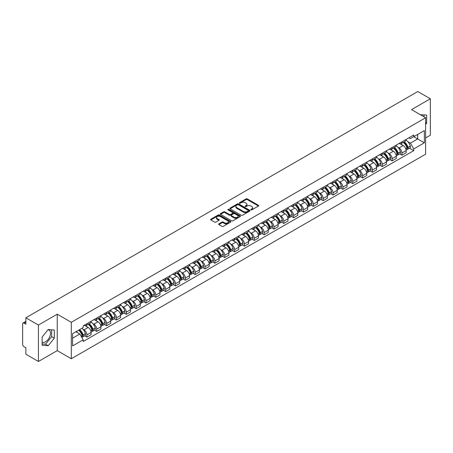 <?xml version="1.0" encoding="UTF-8"?>
<svg xmlns="http://www.w3.org/2000/svg" width="453" height="453" viewBox="0 0 453 453"><rect width="100%" height="100%" fill="white"/><g stroke="black" fill="none" stroke-linecap="round" stroke-linejoin="round"><path stroke-width="0.68" d="M251.007 209.841A0.612 0.357 0 0 0 251.874 209.841L258.453 206.041A0.878 0.504 0 0 0 258.708 205.685A0.878 0.504 0 0 0 258.453 205.322L247.304 198.89A0.878 0.504 0 0 0 246.064 198.89L239.484 202.689A0.612 0.357 0 0 0 240.35 203.187L241.2 202.695A2.803 1.619 0 0 1 245.164 202.695L246.098 203.233A2.803 1.619 0 0 1 246.919 204.377A2.803 1.619 0 0 1 246.098 205.52L245.243 206.013A0.612 0.357 0 0 0 246.109 206.511L246.964 206.024A2.803 1.619 0 0 1 250.928 206.024L251.857 206.557A2.803 1.619 0 0 1 252.678 207.706A2.803 1.619 0 0 1 251.857 208.85L251.007 209.337A0.612 0.357 0 0 0 251.007 209.841L251.007 209.337M420.446 114.768A6.959 4.02 -60 0 1 421.398 115.079A6.959 4.02 -60 0 1 422.139 115.747M48.012 329.739A6.959 4.02 -60 0 1 49.043 330.056A6.959 4.02 -60 0 1 50.107 335.633A6.959 4.02 -60 0 1 45.56 341.772A6.959 4.02 -60 0 1 42.118 342.14M218.867 223.85A0.878 0.504 0 0 0 218.612 224.207A0.878 0.504 0 0 0 218.867 224.569L221.998 226.375A0.878 0.504 0 0 0 223.238 226.375L230.549 222.151A0.878 0.504 0 0 0 230.804 221.794A0.878 0.504 0 0 0 230.549 221.438L219.394 214.999A0.878 0.504 0 0 0 218.159 214.999L210.849 219.218A0.878 0.504 0 0 0 210.588 219.575A0.878 0.504 0 0 0 210.849 219.937L214.626 222.117A0.878 0.504 0 0 0 215.866 222.117L218.992 220.311A0.878 0.504 0 0 0 219.252 219.954A0.878 0.504 0 0 0 218.992 219.597L217.117 218.516A2.344 1.353 0 0 1 216.432 217.559A2.344 1.353 0 0 1 217.882 216.308A2.344 1.353 0 0 1 220.435 216.602L227.774 220.838A2.344 1.353 0 0 1 228.459 221.794A2.344 1.353 0 0 1 227.015 223.046A2.344 1.353 0 0 1 224.462 222.751L223.238 222.044A0.878 0.504 0 0 0 221.998 222.044L218.867 223.85L218.867 224.569M71.308 322.31L57.237 314.184L38.426 325.044L25.866 317.791L417.791 91.517L430.35 98.771L411.545 109.626L425.616 117.752L71.308 322.31L71.308 358.748L425.616 154.19L425.616 117.752M241.262 215.249A0.878 0.504 0 0 0 242.502 215.249L249.813 211.03A0.878 0.504 0 0 0 250.067 210.673A0.878 0.504 0 0 0 249.813 210.317L238.663 203.878A0.878 0.504 0 0 0 237.423 203.878L230.113 208.097A0.878 0.504 0 0 0 229.858 208.454A0.878 0.504 0 0 0 230.113 208.81L241.262 215.249M228.221 209.971A0.612 0.357 0 0 1 228.844 210.062L240.169 216.596L232.87 220.809A0.878 0.504 0 0 1 231.63 220.809L220.481 214.371L220.481 213.657A0.878 0.504 0 0 0 220.226 214.014A0.878 0.504 0 0 0 220.481 214.371M220.481 213.657L223.606 211.851A0.878 0.504 0 0 1 224.847 211.851L229.371 214.462A0.878 0.504 0 0 0 230.611 214.462L232.683 213.267A0.878 0.504 0 0 0 232.938 212.91A0.878 0.504 0 0 0 232.683 212.548L227.978 209.83A0.612 0.357 0 0 1 228.844 209.331L240.181 215.877A0.878 0.504 0 0 1 240.435 216.234A0.878 0.504 0 0 1 240.181 216.591L240.181 215.877M38.426 325.044L38.426 361.483L25.866 354.229L25.866 347.779L23.913 346.653A1.784 1.031 -120 0 1 22.65 344.467L22.65 323.844A1.784 1.031 -120 0 1 23.018 323.023L25.866 321.381M425.616 137.939L430.35 135.209L430.35 98.771M38.426 361.483L57.237 350.622L71.308 358.748M25.866 317.791L25.866 324.24L23.913 323.114A1.784 1.031 -120 0 0 23.018 323.023M401.947 141.8A4.105 2.373 60 0 1 401.098 143.646L405.265 141.24A4.105 2.373 -120 0 0 406.115 139.399M397.994 147.355L399.048 147.961A4.105 2.373 60 0 1 401.953 152.989L406.115 150.583A4.105 2.373 -120 0 0 403.21 145.555L400.231 143.833M406.115 150.583L406.115 152.808L401.953 155.209L399.693 153.907M401.098 143.646A4.105 2.373 60 0 1 399.076 143.459M401.953 152.989L401.953 155.209M392.105 147.485A4.105 2.373 60 0 1 391.256 149.331L395.418 146.925A4.105 2.373 -120 0 0 396.267 145.079M389.846 159.592L392.105 160.894L396.267 158.488L396.267 156.268A4.105 2.373 -120 0 0 393.368 151.24L390.384 149.518M391.256 149.331A4.105 2.373 60 0 1 389.235 149.145M388.153 153.04L389.201 153.646A4.105 2.373 60 0 1 392.105 158.675L392.105 160.894M382.258 153.171A4.105 2.373 60 0 1 381.409 155.011L385.577 152.61A4.105 2.373 -120 0 0 386.426 150.764M379.999 165.277L382.258 166.579L386.426 164.173L386.426 161.953A4.105 2.373 -120 0 0 383.521 156.925L380.543 155.203M381.409 155.011A4.105 2.373 60 0 1 379.388 154.83M378.306 158.72L379.354 159.326A4.105 2.373 60 0 1 382.258 164.354L382.258 166.579M372.411 158.856A4.105 2.373 60 0 1 371.562 160.696L375.73 158.295A4.105 2.373 -120 0 0 376.579 156.449M370.158 170.962L372.411 172.265L376.579 169.858L376.579 167.638A4.105 2.373 -120 0 0 373.674 162.61L370.696 160.889M371.562 160.696A4.105 2.373 60 0 1 369.54 160.515M368.459 164.405L369.512 165.011A4.105 2.373 60 0 1 372.411 170.039L372.411 172.265M362.57 164.541A4.105 2.373 60 0 1 361.721 166.381L365.882 163.975A4.105 2.373 -120 0 0 366.732 162.134M360.311 176.642L362.57 177.95L366.732 175.543L366.732 173.318A4.105 2.373 -120 0 0 363.833 168.29L360.848 166.568M361.721 166.381A4.105 2.373 60 0 1 359.699 166.194M358.617 170.09L359.665 170.696A4.105 2.373 60 0 1 362.57 175.724L362.57 177.95M352.723 170.22A4.105 2.373 60 0 1 351.873 172.066L356.035 169.66A4.105 2.373 -120 0 0 356.89 167.82M350.463 182.327L352.723 183.629L356.89 181.228L356.89 179.003A4.105 2.373 -120 0 0 353.986 173.975L351.001 172.253M351.873 172.066A4.105 2.373 60 0 1 349.852 171.88M348.77 175.775L349.818 176.381A4.105 2.373 60 0 1 352.723 181.41L352.723 183.629M342.876 175.906A4.105 2.373 60 0 1 342.026 177.752L346.194 175.345A4.105 2.373 -120 0 0 347.043 173.505M340.616 188.012L342.876 189.314L347.043 186.913L347.043 184.688A4.105 2.373 -120 0 0 344.138 179.66L341.16 177.938M342.026 177.752A4.105 2.373 60 0 1 340.005 177.565M338.923 181.46L339.976 182.066A4.105 2.373 60 0 1 342.876 187.095L342.876 189.314M333.034 181.591A4.105 2.373 60 0 1 332.179 183.437L336.347 181.03A4.105 2.373 -120 0 0 337.196 179.184M330.775 193.697L333.034 195L337.196 192.593L337.196 190.373A4.105 2.373 -120 0 0 334.297 185.345L331.313 183.624M332.179 183.437A4.105 2.373 60 0 1 330.163 183.25M329.076 187.146L330.129 187.752A4.105 2.373 60 0 1 333.034 192.78L333.034 195M323.187 187.276A4.105 2.373 60 0 1 322.338 189.116L326.5 186.715A4.105 2.373 -120 0 0 327.349 184.869M320.928 199.382L323.187 200.685L327.355 198.278L327.355 196.058A4.105 2.373 -120 0 0 324.45 191.03L321.466 189.309M322.338 189.116A4.105 2.373 60 0 1 320.316 188.935M319.235 192.825L320.282 193.431A4.105 2.373 60 0 1 323.187 198.459L323.187 200.685M313.34 192.961A4.105 2.373 60 0 1 312.491 194.801L316.658 192.4A4.105 2.373 -120 0 0 317.508 190.554M311.081 205.062L313.34 206.37L317.508 203.963L317.508 201.744A4.105 2.373 -120 0 0 314.603 196.715L311.624 194.994M312.491 194.801A4.105 2.373 60 0 1 310.469 194.62M309.388 198.51L310.441 199.116A4.105 2.373 60 0 1 313.34 204.144L313.34 206.37M303.493 198.646A4.105 2.373 60 0 1 302.644 200.486L306.811 198.08A4.105 2.373 -120 0 0 307.661 196.24M301.239 210.747L303.499 212.055L307.661 209.648L307.661 207.423A4.105 2.373 -120 0 0 304.756 202.395L301.777 200.673M302.644 200.486A4.105 2.373 60 0 1 300.622 200.3M299.541 204.195L300.594 204.801A4.105 2.373 60 0 1 303.499 209.83L303.499 212.055M293.652 204.326A4.105 2.373 60 0 1 292.802 206.172L296.964 203.765A4.105 2.373 -120 0 0 297.814 201.925M291.392 216.432L293.652 217.734L297.814 215.334L297.814 213.108A4.105 2.373 -120 0 0 294.914 208.08L291.93 206.358M292.802 206.172A4.105 2.373 60 0 1 290.781 205.985M289.699 209.881L290.747 210.486A4.105 2.373 60 0 1 293.652 215.515L293.652 217.734M283.805 210.011A4.105 2.373 60 0 1 282.955 211.857L287.123 209.45A4.105 2.373 -120 0 0 287.972 207.61M281.545 222.117L283.805 223.42L287.972 221.019L287.972 218.793A4.105 2.373 -120 0 0 285.067 213.765L282.089 212.044M282.955 211.857A4.105 2.373 60 0 1 280.934 211.67M279.852 215.566L280.9 216.172A4.105 2.373 60 0 1 283.805 221.2L283.805 223.42M273.957 215.696A4.105 2.373 60 0 1 273.108 217.542L277.276 215.135A4.105 2.373 -120 0 0 278.125 213.289M271.704 227.802L273.957 229.105L278.125 226.698L278.125 224.478A4.105 2.373 -120 0 0 275.22 219.45L272.242 217.729M273.108 217.542A4.105 2.373 60 0 1 271.087 217.355M270.005 221.245L271.058 221.857A4.105 2.373 60 0 1 273.957 226.885L273.957 229.105M264.116 221.381A4.105 2.373 60 0 1 263.267 223.221L267.429 220.821A4.105 2.373 -120 0 0 268.278 218.975M261.857 233.488L264.116 234.79L268.278 232.383L268.278 230.164A4.105 2.373 -120 0 0 265.379 225.135L262.395 223.414M263.267 223.221A4.105 2.373 60 0 1 261.245 223.04M260.164 226.93L261.211 227.536A4.105 2.373 60 0 1 264.116 232.565L264.116 234.79M254.269 227.066A4.105 2.373 60 0 1 253.42 228.907L257.581 226.506A4.105 2.373 -120 0 0 258.437 224.66M252.01 239.167L254.269 240.475L258.437 238.068L258.437 235.849A4.105 2.373 -120 0 0 255.532 230.82L252.548 229.099M253.42 228.907A4.105 2.373 60 0 1 251.398 228.72M250.316 232.616L251.364 233.221A4.105 2.373 60 0 1 254.269 238.25L254.269 240.475M244.422 232.751A4.105 2.373 60 0 1 243.572 234.592L247.74 232.185A4.105 2.373 -120 0 0 248.589 230.345M242.162 244.852L244.422 246.16L248.589 243.754L248.589 241.528A4.105 2.373 -120 0 0 245.685 236.5L242.706 234.779M243.572 234.592A4.105 2.373 60 0 1 241.551 234.405M240.469 238.301L241.523 238.907A4.105 2.373 60 0 1 244.422 243.935L244.422 246.16M234.58 238.431A4.105 2.373 60 0 1 233.725 240.277L237.893 237.87A4.105 2.373 -120 0 0 238.742 236.03M232.321 250.537L234.58 251.84L238.742 249.439L238.742 247.213A4.105 2.373 -120 0 0 235.843 242.185L232.859 240.464M233.725 240.277A4.105 2.373 60 0 1 231.71 240.09M230.622 243.986L231.676 244.592A4.105 2.373 60 0 1 234.58 249.62L234.58 251.84M224.733 244.116A4.105 2.373 60 0 1 223.884 245.962L228.046 243.555A4.105 2.373 -120 0 0 228.895 241.715M222.474 256.222L224.733 257.525L228.901 255.124L228.901 252.899A4.105 2.373 -120 0 0 225.996 247.87L223.012 246.149M223.884 245.962A4.105 2.373 60 0 1 221.862 245.775M220.781 249.671L221.828 250.277A4.105 2.373 60 0 1 224.733 255.305L224.733 257.525M214.886 249.801A4.105 2.373 60 0 1 214.037 251.647L218.204 249.241A4.105 2.373 -120 0 0 219.054 247.395M212.627 261.908L214.886 263.21L219.054 260.803L219.054 258.584A4.105 2.373 -120 0 0 216.149 253.555L213.17 251.834M214.037 251.647A4.105 2.373 60 0 1 212.015 251.46M210.934 255.35L211.987 255.962A4.105 2.373 60 0 1 214.886 260.99L214.886 263.21M205.039 255.486A4.105 2.373 60 0 1 204.19 257.327L208.357 254.926A4.105 2.373 -120 0 0 209.207 253.08M202.785 267.593L205.045 268.895L209.207 266.489L209.207 264.269A4.105 2.373 -120 0 0 206.302 259.241L203.323 257.519M204.19 257.327A4.105 2.373 60 0 1 202.168 257.145M201.087 261.036L202.14 261.641A4.105 2.373 60 0 1 205.045 266.67L205.045 268.895M195.198 261.171A4.105 2.373 60 0 1 194.348 263.012L198.51 260.605A4.105 2.373 -120 0 0 199.36 258.765M192.938 273.272L195.198 274.58L199.36 272.174L199.36 269.954A4.105 2.373 -120 0 0 196.46 264.926L193.476 263.204M194.348 263.012A4.105 2.373 60 0 1 192.327 262.825M191.245 266.721L192.293 267.327A4.105 2.373 60 0 1 195.198 272.355L195.198 274.58M185.351 266.857A4.105 2.373 60 0 1 184.501 268.697L188.669 266.29A4.105 2.373 -120 0 0 189.518 264.45M183.091 278.957L185.351 280.265L189.518 277.859L189.518 275.634A4.105 2.373 -120 0 0 186.613 270.605L183.635 268.884M184.501 268.697A4.105 2.373 60 0 1 182.48 268.51M181.398 272.406L182.446 273.012A4.105 2.373 60 0 1 185.351 278.04L185.351 280.265M175.504 272.536A4.105 2.373 60 0 1 174.654 274.382L178.822 271.976A4.105 2.373 -120 0 0 179.671 270.135M173.25 284.643L175.504 285.945L179.671 283.544L179.671 281.319A4.105 2.373 -120 0 0 176.766 276.29L173.788 274.569M174.654 274.382A4.105 2.373 60 0 1 172.633 274.195M171.551 278.091L172.604 278.697A4.105 2.373 60 0 1 175.504 283.725L175.504 285.945M165.662 278.221A4.105 2.373 60 0 1 164.813 280.067L168.975 277.661A4.105 2.373 -120 0 0 169.824 275.82M163.403 290.328L165.662 291.63L169.824 289.229L169.824 287.004A4.105 2.373 -120 0 0 166.925 281.976L163.941 280.254M164.813 280.067A4.105 2.373 60 0 1 162.791 279.88M161.71 283.776L162.757 284.382A4.105 2.373 60 0 1 165.662 289.41L165.662 291.63M155.815 283.906A4.105 2.373 60 0 1 154.966 285.752L159.128 283.346A4.105 2.373 -120 0 0 159.983 281.5M153.556 296.013L155.815 297.315L159.983 294.909L159.983 292.689A4.105 2.373 -120 0 0 157.078 287.661L154.094 285.939M154.966 285.752A4.105 2.373 60 0 1 152.944 285.566M151.863 289.456L152.91 290.067A4.105 2.373 60 0 1 155.815 295.096L155.815 297.315M145.968 289.592A4.105 2.373 60 0 1 145.119 291.432L149.286 289.031A4.105 2.373 -120 0 0 150.136 287.185M143.709 301.698L145.968 303L150.136 300.594L150.136 298.374A4.105 2.373 -120 0 0 147.231 293.346L144.252 291.624M145.119 291.432A4.105 2.373 60 0 1 143.097 291.251M142.016 295.141L143.069 295.747A4.105 2.373 60 0 1 145.968 300.775L145.968 303M136.127 295.277A4.105 2.373 60 0 1 135.271 297.117L139.439 294.71A4.105 2.373 -120 0 0 140.288 292.87M133.867 307.377L136.127 308.686L140.288 306.279L140.288 304.054A4.105 2.373 -120 0 0 137.389 299.025L134.405 297.304M135.271 297.117A4.105 2.373 60 0 1 133.256 296.93M132.168 300.826L133.222 301.432A4.105 2.373 60 0 1 136.127 306.46L136.127 308.686M126.279 300.962A4.105 2.373 60 0 1 125.43 302.802L129.592 300.396A4.105 2.373 -120 0 0 130.447 298.555M124.02 313.063L126.279 314.371L130.447 311.964L130.447 309.739A4.105 2.373 -120 0 0 127.542 304.71L124.558 302.989M125.43 302.802A4.105 2.373 60 0 1 123.409 302.615M122.327 306.511L123.375 307.117A4.105 2.373 60 0 1 126.279 312.145L126.279 314.371M116.432 306.641A4.105 2.373 60 0 1 115.583 308.487L119.751 306.081A4.105 2.373 -120 0 0 120.6 304.24M114.173 318.748L116.432 320.05L120.6 317.649L120.6 315.424A4.105 2.373 -120 0 0 117.695 310.396L114.717 308.674M115.583 308.487A4.105 2.373 60 0 1 113.561 308.3M112.48 312.196L113.533 312.802A4.105 2.373 60 0 1 116.432 317.83L116.432 320.05M106.585 312.327A4.105 2.373 60 0 1 105.736 314.172L109.903 311.766A4.105 2.373 -120 0 0 110.753 309.92M104.332 324.433L106.591 325.735L110.753 323.334L110.753 321.109A4.105 2.373 -120 0 0 107.848 316.081L104.87 314.359M105.736 314.172A4.105 2.373 60 0 1 103.714 313.986M102.633 317.881L103.686 318.487A4.105 2.373 60 0 1 106.591 323.516L106.591 325.735M96.744 318.012A4.105 2.373 60 0 1 95.894 319.852L100.056 317.451A4.105 2.373 -120 0 0 100.906 315.605M94.484 330.118L96.744 331.42L100.906 329.014L100.906 326.794A4.105 2.373 -120 0 0 98.007 321.766L95.022 320.045M95.894 319.852A4.105 2.373 60 0 1 93.873 319.671M92.791 323.561L93.839 324.167A4.105 2.373 60 0 1 96.744 329.201L96.744 331.42M86.897 323.697A4.105 2.373 60 0 1 86.047 325.537L90.215 323.136A4.105 2.373 -120 0 0 91.064 321.29M84.637 335.803L86.897 337.106L91.064 334.699L91.064 332.479A4.105 2.373 -120 0 0 88.159 327.451L85.181 325.73M86.047 325.537A4.105 2.373 60 0 1 84.026 325.356M82.944 329.246L83.992 329.852A4.105 2.373 60 0 1 86.897 334.88L86.897 337.106M408.923 137.774L410.407 138.629L424.353 130.577L417.666 134.439L417.666 138.958L410.407 143.148L407.842 141.67M72.571 338.198L79.83 334.008L83.176 339.801L72.571 345.922L72.571 333.68L83.176 327.559L83.176 325.843L413.753 134.988L413.753 136.698L424.353 142.82L413.753 148.946L410.407 143.148M424.353 130.577L424.353 142.82M83.176 339.801L83.176 341.511L413.753 150.656L413.753 148.946M425.616 124.473L426.658 123.182L426.658 115.062L420.39 114.734M57.237 314.184L57.237 350.622M42.118 345.192L48.211 345.735L54.298 338.159L54.298 330.039L48.211 329.495L42.118 337.072L42.118 345.192M79.83 334.008L75.917 331.749M409.535 148.222L413.753 150.656M424.008 116.823L424.008 114.824M425.616 122.576L426.658 123.182M42.118 343.895L45.56 344.206L51.648 336.63L51.648 329.801M45.56 344.206L48.211 345.735M51.648 336.63L54.298 338.159M251.251 209.926L251.857 209.575A2.803 1.619 0 0 0 252.678 208.431L252.678 207.706M246.919 204.377L246.919 205.107A2.803 1.619 0 0 1 246.098 206.251L245.486 206.602M258.442 206.047L247.304 199.614A0.878 0.504 0 0 0 246.064 199.614L239.728 203.272M249.813 210.317L249.813 211.03L238.663 204.603A0.878 0.504 0 0 0 237.423 204.603L230.124 208.816L230.113 208.097M248.261 210.922A0.612 0.357 0 0 0 248.261 210.424L238.476 204.773A0.612 0.357 0 0 0 237.61 204.773L236.709 205.288A2.803 1.619 0 0 0 235.888 206.432A2.803 1.619 0 0 0 236.709 207.576L243.403 211.443A2.803 1.619 0 0 0 247.366 211.443L248.261 210.922L248.261 211.653A0.612 0.357 0 0 0 248.442 211.398L248.442 210.673M235.888 206.432L235.888 207.163A2.803 1.619 0 0 0 236.709 208.306L236.709 207.576M248.261 211.653L247.366 212.168A2.803 1.619 0 0 1 243.403 212.168L236.709 208.306M220.492 214.382L223.606 212.582L223.606 211.851M232.938 212.91L232.938 213.635A0.878 0.504 0 0 1 232.683 213.992L230.611 215.192A0.878 0.504 0 0 1 229.371 215.192L224.847 212.582A0.878 0.504 0 0 0 223.606 212.582M234.059 217.174A2.344 1.353 0 0 0 236.619 217.468A2.344 1.353 0 0 0 238.063 216.217A2.344 1.353 0 0 0 237.378 215.26L234.79 213.765A0.878 0.504 0 0 0 233.55 213.765L231.477 214.965A0.878 0.504 0 0 0 231.217 215.322A0.878 0.504 0 0 0 231.477 215.679L234.059 217.174L234.059 217.899A2.344 1.353 0 0 0 236.619 218.193A2.344 1.353 0 0 0 238.063 216.942L238.063 216.217M231.217 215.322L231.217 216.053A0.878 0.504 0 0 0 231.477 216.409L231.477 215.679M234.059 217.899L231.477 216.409M228.459 221.794L228.459 222.525A2.344 1.353 0 0 1 227.015 223.776A2.344 1.353 0 0 1 224.462 223.482L223.238 222.774A0.878 0.504 0 0 0 221.998 222.774L218.878 224.575M216.432 217.559L216.432 218.284A2.344 1.353 0 0 0 217.117 219.241L217.117 218.516M218.98 220.317L217.117 219.241M230.537 222.157L219.394 215.73A0.878 0.504 0 0 0 218.159 215.73L210.86 219.943M403.498 142.259A5.623 3.245 60 0 1 403.527 142.276A5.623 3.245 60 0 1 407.23 147.321L407.258 147.44A1.093 0.629 60 0 1 407.088 148.295A1.093 0.629 60 0 1 407.066 148.312M403.255 142.401A6.784 3.918 60 0 1 406.981 148.001L407.015 148.114A2.254 1.302 60 0 1 406.658 149.886L406.098 150.209M407.043 149.388A2.254 1.302 -120 0 0 407.666 149.303A2.254 1.302 -120 0 0 408.023 147.531L407.989 147.418A6.784 3.918 -120 0 0 404.263 141.817M406.03 140.119A6.784 3.918 60 0 1 410.293 146.087L410.327 146.2A2.254 1.302 60 0 1 409.971 147.972L407.666 149.303M400.939 143.726A6.784 3.918 60 0 1 402.355 145.062M405.656 145.073L406.517 145.572M393.651 147.944A5.623 3.245 60 0 1 393.68 147.961A5.623 3.245 60 0 1 397.383 153.006L397.417 153.12A1.093 0.629 60 0 1 397.241 153.98A1.093 0.629 60 0 1 397.219 153.992M393.408 148.086A6.784 3.918 60 0 1 397.134 153.68L397.168 153.799A2.254 1.302 60 0 1 396.811 155.566L396.25 155.894M397.196 155.068A2.254 1.302 -120 0 0 397.825 154.988A2.254 1.302 -120 0 0 398.181 153.216L398.147 153.097A6.784 3.918 -120 0 0 394.416 147.502M396.182 145.804A6.784 3.918 60 0 1 400.446 151.772L400.48 151.885A2.254 1.302 60 0 1 400.124 153.658L397.825 154.988M391.092 149.411A6.784 3.918 60 0 1 392.513 150.747M395.809 150.753L396.675 151.257M383.81 153.629A5.623 3.245 60 0 1 383.838 153.646A5.623 3.245 60 0 1 387.536 158.692L387.57 158.805A1.093 0.629 60 0 1 387.394 159.666A1.093 0.629 60 0 1 387.372 159.677M383.561 153.771A6.784 3.918 60 0 1 387.292 159.365L387.326 159.484A2.254 1.302 60 0 1 386.97 161.251L386.409 161.574M387.355 160.753A2.254 1.302 -120 0 0 387.978 160.668A2.254 1.302 -120 0 0 388.334 158.901L388.3 158.782A6.784 3.918 -120 0 0 384.574 153.188M386.341 151.489A6.784 3.918 60 0 1 390.605 157.451L390.639 157.57A2.254 1.302 60 0 1 390.282 159.337L387.978 160.668M381.25 155.09A6.784 3.918 60 0 1 382.666 156.432M385.962 156.438L386.828 156.936M373.963 159.314A5.623 3.245 60 0 1 373.991 159.326A5.623 3.245 60 0 1 377.689 164.377L377.723 164.49A1.093 0.629 60 0 1 377.553 165.351A1.093 0.629 60 0 1 377.525 165.362M373.719 159.456A6.784 3.918 60 0 1 377.445 165.051L377.479 165.169A2.254 1.302 60 0 1 377.123 166.936L376.562 167.259M377.508 166.438A2.254 1.302 -120 0 0 378.13 166.353A2.254 1.302 -120 0 0 378.487 164.586L378.453 164.467A6.784 3.918 -120 0 0 374.727 158.873M376.494 157.168A6.784 3.918 60 0 1 380.758 163.137L380.792 163.256A2.254 1.302 60 0 1 380.435 165.022L378.13 166.353M371.403 160.775A6.784 3.918 60 0 1 372.819 162.112M376.12 162.123L376.981 162.621M364.116 164.994A5.623 3.245 60 0 1 364.144 165.011A5.623 3.245 60 0 1 367.847 170.056L367.881 170.175A1.093 0.629 60 0 1 367.706 171.036A1.093 0.629 60 0 1 367.683 171.047M363.872 165.135A6.784 3.918 60 0 1 367.598 170.736L367.632 170.849A2.254 1.302 60 0 1 367.275 172.621L366.715 172.944M367.66 172.123A2.254 1.302 -120 0 0 368.289 172.038A2.254 1.302 -120 0 0 368.64 170.271L368.612 170.152A6.784 3.918 -120 0 0 364.88 164.558M366.647 162.854A6.784 3.918 60 0 1 370.911 168.822L370.945 168.941A2.254 1.302 60 0 1 370.588 170.707L368.289 172.038M361.556 166.461A6.784 3.918 60 0 1 362.978 167.797M366.273 167.808L367.14 168.306M354.274 170.679A5.623 3.245 60 0 1 354.303 170.696A5.623 3.245 60 0 1 358 175.741L358.034 175.86A1.093 0.629 60 0 1 357.859 176.715A1.093 0.629 60 0 1 357.836 176.732M354.025 170.821A6.784 3.918 60 0 1 357.757 176.421L357.785 176.534A2.254 1.302 60 0 1 357.434 178.306L356.873 178.629M357.819 177.808A2.254 1.302 -120 0 0 358.442 177.723A2.254 1.302 -120 0 0 358.799 175.951L358.765 175.838A6.784 3.918 -120 0 0 355.039 170.237M356.805 168.539A6.784 3.918 60 0 1 361.069 174.507L361.103 174.62A2.254 1.302 60 0 1 360.747 176.393L358.442 177.723M351.715 172.146A6.784 3.918 60 0 1 353.13 173.482M356.426 173.493L357.292 173.992M344.427 176.364A5.623 3.245 60 0 1 344.456 176.381A5.623 3.245 60 0 1 348.153 181.427L348.187 181.545A1.093 0.629 60 0 1 348.017 182.4A1.093 0.629 60 0 1 347.989 182.417M344.184 176.506A6.784 3.918 60 0 1 347.91 182.106L347.944 182.219A2.254 1.302 60 0 1 347.587 183.992L347.026 184.314M347.972 183.493A2.254 1.302 -120 0 0 348.595 183.408A2.254 1.302 -120 0 0 348.952 181.636L348.918 181.523A6.784 3.918 -120 0 0 345.192 175.923M346.958 174.224A6.784 3.918 60 0 1 351.222 180.192L351.256 180.305A2.254 1.302 60 0 1 350.899 182.078L348.595 183.408M341.868 177.831A6.784 3.918 60 0 1 343.283 179.167M346.585 179.173L347.445 179.677M334.58 182.049A5.623 3.245 60 0 1 334.608 182.066A5.623 3.245 60 0 1 338.312 187.112L338.346 187.225A1.093 0.629 60 0 1 338.17 188.086A1.093 0.629 60 0 1 338.148 188.097M334.337 182.191A6.784 3.918 60 0 1 338.063 187.785L338.097 187.904A2.254 1.302 60 0 1 337.74 189.671L337.179 190M338.125 189.173A2.254 1.302 -120 0 0 338.748 189.088A2.254 1.302 -120 0 0 339.104 187.321L339.07 187.202A6.784 3.918 -120 0 0 335.345 181.608M337.111 179.909A6.784 3.918 60 0 1 341.375 185.877L341.409 185.99A2.254 1.302 60 0 1 341.052 187.763L338.748 189.088M332.021 183.516A6.784 3.918 60 0 1 333.436 184.852M336.738 184.858L337.604 185.356M324.739 187.735A5.623 3.245 60 0 1 324.767 187.752A5.623 3.245 60 0 1 328.465 192.797L328.499 192.91A1.093 0.629 60 0 1 328.323 193.771A1.093 0.629 60 0 1 328.3 193.782M324.49 187.876A6.784 3.918 60 0 1 328.215 193.471L328.249 193.59A2.254 1.302 60 0 1 327.893 195.356L327.332 195.679M328.278 194.858A2.254 1.302 -120 0 0 328.906 194.773A2.254 1.302 -120 0 0 329.263 193.006L329.229 192.887A6.784 3.918 -120 0 0 325.497 187.293M327.264 185.594A6.784 3.918 60 0 1 331.534 191.557L331.562 191.676A2.254 1.302 60 0 1 331.211 193.442L328.906 194.773M322.179 189.195A6.784 3.918 60 0 1 323.595 190.532M326.89 190.543L327.757 191.041M314.892 193.42A5.623 3.245 60 0 1 314.92 193.431A5.623 3.245 60 0 1 318.618 198.482L318.652 198.595A1.093 0.629 60 0 1 318.482 199.456A1.093 0.629 60 0 1 318.453 199.467M314.642 193.561A6.784 3.918 60 0 1 318.374 199.156L318.408 199.275A2.254 1.302 60 0 1 318.051 201.041L317.491 201.364M318.436 200.543A2.254 1.302 -120 0 0 319.059 200.458A2.254 1.302 -120 0 0 319.416 198.691L319.382 198.573A6.784 3.918 -120 0 0 315.656 192.978M317.423 191.274A6.784 3.918 60 0 1 321.687 197.242L321.721 197.361A2.254 1.302 60 0 1 321.364 199.127L319.059 200.458M312.332 194.881A6.784 3.918 60 0 1 313.748 196.217M317.043 196.228L317.91 196.727M305.045 199.099A5.623 3.245 60 0 1 305.073 199.116A5.623 3.245 60 0 1 308.776 204.161L308.804 204.28A1.093 0.629 60 0 1 308.635 205.141A1.093 0.629 60 0 1 308.612 205.152M304.801 199.241A6.784 3.918 60 0 1 308.527 204.841L308.561 204.954A2.254 1.302 60 0 1 308.204 206.727L307.644 207.049M308.589 206.228A2.254 1.302 -120 0 0 309.212 206.143A2.254 1.302 -120 0 0 309.569 204.371L309.535 204.258A6.784 3.918 -120 0 0 305.809 198.663M307.576 196.959A6.784 3.918 60 0 1 311.84 202.927L311.874 203.046A2.254 1.302 60 0 1 311.517 204.813L309.212 206.143M302.485 200.566A6.784 3.918 60 0 1 303.901 201.902M307.202 201.913L308.063 202.412M295.197 204.784A5.623 3.245 60 0 1 295.226 204.801A5.623 3.245 60 0 1 298.929 209.847L298.963 209.966A1.093 0.629 60 0 1 298.787 210.821A1.093 0.629 60 0 1 298.765 210.838M294.954 204.926A6.784 3.918 60 0 1 298.68 210.526L298.714 210.639A2.254 1.302 60 0 1 298.357 212.412L297.797 212.734M298.742 211.913A2.254 1.302 -120 0 0 299.371 211.828A2.254 1.302 -120 0 0 299.727 210.056L299.693 209.943A6.784 3.918 -120 0 0 295.962 204.343M297.729 202.644A6.784 3.918 60 0 1 301.992 208.612L302.026 208.725A2.254 1.302 60 0 1 301.67 210.498L299.371 211.828M292.638 206.251A6.784 3.918 60 0 1 294.059 207.587M297.355 207.599L298.221 208.097M285.356 210.469A5.623 3.245 60 0 1 285.384 210.486A5.623 3.245 60 0 1 289.082 215.532L289.116 215.651A1.093 0.629 60 0 1 288.946 216.506A1.093 0.629 60 0 1 288.918 216.517M285.107 210.611A6.784 3.918 60 0 1 288.838 216.211L288.872 216.324A2.254 1.302 60 0 1 288.516 218.097L287.955 218.42M288.901 217.599A2.254 1.302 -120 0 0 289.524 217.514A2.254 1.302 -120 0 0 289.88 215.741L289.846 215.628A6.784 3.918 -120 0 0 286.12 210.028M287.887 208.329A6.784 3.918 60 0 1 292.151 214.297L292.185 214.411A2.254 1.302 60 0 1 291.828 216.183L289.524 217.514M282.797 211.936A6.784 3.918 60 0 1 284.212 213.272M287.508 213.278L288.374 213.782M275.509 216.155A5.623 3.245 60 0 1 275.537 216.172A5.623 3.245 60 0 1 279.235 221.217L279.269 221.33A1.093 0.629 60 0 1 279.099 222.191A1.093 0.629 60 0 1 279.071 222.202M275.265 216.296A6.784 3.918 60 0 1 278.991 221.891L279.025 222.01A2.254 1.302 60 0 1 278.669 223.776L278.108 224.105M279.054 223.278A2.254 1.302 -120 0 0 279.677 223.193A2.254 1.302 -120 0 0 280.033 221.426L279.999 221.307A6.784 3.918 -120 0 0 276.273 215.713M278.04 214.014A6.784 3.918 60 0 1 282.304 219.982L282.338 220.096A2.254 1.302 60 0 1 281.981 221.868L279.677 223.193M272.949 217.616A6.784 3.918 60 0 1 274.365 218.958M277.666 218.963L278.527 219.462M265.662 221.84A5.623 3.245 60 0 1 265.69 221.857A5.623 3.245 60 0 1 269.393 226.902L269.427 227.015A1.093 0.629 60 0 1 269.252 227.876A1.093 0.629 60 0 1 269.229 227.887M265.418 221.981A6.784 3.918 60 0 1 269.144 227.576L269.178 227.695A2.254 1.302 60 0 1 268.822 229.461L268.261 229.784M269.207 228.963A2.254 1.302 -120 0 0 269.835 228.878A2.254 1.302 -120 0 0 270.186 227.112L270.158 226.993A6.784 3.918 -120 0 0 266.426 221.398M268.193 219.694A6.784 3.918 60 0 1 272.457 225.662L272.491 225.781A2.254 1.302 60 0 1 272.134 227.548L269.835 228.878M263.102 223.301A6.784 3.918 60 0 1 264.524 224.637M267.819 224.648L268.686 225.147M255.82 227.525A5.623 3.245 60 0 1 255.849 227.536A5.623 3.245 60 0 1 259.546 232.582L259.58 232.7A1.093 0.629 60 0 1 259.405 233.561A1.093 0.629 60 0 1 259.382 233.572M255.571 227.666A6.784 3.918 60 0 1 259.303 233.261L259.331 233.38A2.254 1.302 60 0 1 258.98 235.147L258.42 235.469M259.365 234.648A2.254 1.302 -120 0 0 259.988 234.563A2.254 1.302 -120 0 0 260.345 232.797L260.311 232.678A6.784 3.918 -120 0 0 256.585 227.083M258.352 225.379A6.784 3.918 60 0 1 262.615 231.347L262.649 231.466A2.254 1.302 60 0 1 262.293 233.233L259.988 234.563M253.261 228.986A6.784 3.918 60 0 1 254.677 230.322M257.972 230.334L258.839 230.832M245.973 233.204A5.623 3.245 60 0 1 246.002 233.221A5.623 3.245 60 0 1 249.699 238.267L249.733 238.386A1.093 0.629 60 0 1 249.563 239.246A1.093 0.629 60 0 1 249.535 239.258M245.73 233.346A6.784 3.918 60 0 1 249.456 238.946L249.49 239.059A2.254 1.302 60 0 1 249.133 240.832L248.572 241.155M249.518 240.333A2.254 1.302 -120 0 0 250.141 240.249A2.254 1.302 -120 0 0 250.498 238.476L250.464 238.363A6.784 3.918 -120 0 0 246.738 232.763M248.504 231.064A6.784 3.918 60 0 1 252.768 237.032L252.802 237.151A2.254 1.302 60 0 1 252.446 238.918L250.141 240.249M243.414 234.671A6.784 3.918 60 0 1 244.83 236.007M248.131 236.019L248.991 236.517M236.126 238.89A5.623 3.245 60 0 1 236.155 238.907A5.623 3.245 60 0 1 239.858 243.952L239.892 244.071A1.093 0.629 60 0 1 239.716 244.926A1.093 0.629 60 0 1 239.694 244.943M235.883 239.031A6.784 3.918 60 0 1 239.609 244.631L239.643 244.745A2.254 1.302 60 0 1 239.286 246.517L238.725 246.84M239.671 246.019A2.254 1.302 -120 0 0 240.294 245.934A2.254 1.302 -120 0 0 240.651 244.161L240.617 244.048A6.784 3.918 -120 0 0 236.891 238.448M238.657 236.749A6.784 3.918 60 0 1 242.921 242.717L242.955 242.831A2.254 1.302 60 0 1 242.598 244.603L240.294 245.934M233.567 240.356A6.784 3.918 60 0 1 234.982 241.692M238.284 241.704L239.15 242.202M226.285 244.575A5.623 3.245 60 0 1 226.313 244.592A5.623 3.245 60 0 1 230.011 249.637L230.045 249.756A1.093 0.629 60 0 1 229.869 250.611A1.093 0.629 60 0 1 229.847 250.622M226.036 244.716A6.784 3.918 60 0 1 229.762 250.311L229.796 250.43A2.254 1.302 60 0 1 229.439 252.202L228.878 252.525M229.824 251.704A2.254 1.302 -120 0 0 230.452 251.619A2.254 1.302 -120 0 0 230.809 249.846L230.775 249.733A6.784 3.918 -120 0 0 227.044 244.133M228.81 242.434A6.784 3.918 60 0 1 233.08 248.403L233.108 248.516A2.254 1.302 60 0 1 232.757 250.288L230.452 251.619M223.725 246.041A6.784 3.918 60 0 1 225.141 247.378M228.437 247.383L229.303 247.887M216.438 250.26A5.623 3.245 60 0 1 216.466 250.277A5.623 3.245 60 0 1 220.164 255.322L220.198 255.435A1.093 0.629 60 0 1 220.028 256.296A1.093 0.629 60 0 1 219.999 256.307M216.189 250.401A6.784 3.918 60 0 1 219.92 255.996L219.954 256.115A2.254 1.302 60 0 1 219.597 257.882L219.037 258.21M219.982 257.383A2.254 1.302 -120 0 0 220.605 257.298A2.254 1.302 -120 0 0 220.962 255.532L220.928 255.413A6.784 3.918 -120 0 0 217.202 249.818M218.969 248.119A6.784 3.918 60 0 1 223.233 254.082L223.267 254.201A2.254 1.302 60 0 1 222.91 255.973L220.605 257.298M213.878 251.721A6.784 3.918 60 0 1 215.294 253.063M218.589 253.068L219.456 253.567M206.591 255.945A5.623 3.245 60 0 1 206.619 255.962A5.623 3.245 60 0 1 210.322 261.007L210.351 261.121A1.093 0.629 60 0 1 210.181 261.981A1.093 0.629 60 0 1 210.158 261.993M206.347 256.087A6.784 3.918 60 0 1 210.073 261.681L210.107 261.8A2.254 1.302 60 0 1 209.75 263.567L209.19 263.889M210.135 263.068A2.254 1.302 -120 0 0 210.758 262.983A2.254 1.302 -120 0 0 211.115 261.217L211.081 261.098A6.784 3.918 -120 0 0 207.355 255.503M209.122 253.799A6.784 3.918 60 0 1 213.386 259.767L213.42 259.886A2.254 1.302 60 0 1 213.063 261.653L210.758 262.983M204.031 257.406A6.784 3.918 60 0 1 205.447 258.742M208.748 258.754L209.609 259.252M196.744 261.63A5.623 3.245 60 0 1 196.772 261.641A5.623 3.245 60 0 1 200.475 266.687L200.509 266.806A1.093 0.629 60 0 1 200.334 267.666A1.093 0.629 60 0 1 200.311 267.678M196.5 261.772A6.784 3.918 60 0 1 200.226 267.366L200.26 267.485A2.254 1.302 60 0 1 199.903 269.252L199.343 269.575M200.288 268.754A2.254 1.302 -120 0 0 200.917 268.669A2.254 1.302 -120 0 0 201.274 266.902L201.24 266.783A6.784 3.918 -120 0 0 197.508 261.188M199.275 259.484A6.784 3.918 60 0 1 203.539 265.452L203.573 265.571A2.254 1.302 60 0 1 203.216 267.338L200.917 268.669M194.184 263.091A6.784 3.918 60 0 1 195.605 264.427M198.901 264.439L199.767 264.937M186.902 267.31A5.623 3.245 60 0 1 186.93 267.327A5.623 3.245 60 0 1 190.628 272.372L190.662 272.491A1.093 0.629 60 0 1 190.492 273.346A1.093 0.629 60 0 1 190.464 273.363M186.653 267.451A6.784 3.918 60 0 1 190.385 273.051L190.419 273.165A2.254 1.302 60 0 1 190.062 274.937L189.501 275.26M190.447 274.439A2.254 1.302 -120 0 0 191.07 274.354A2.254 1.302 -120 0 0 191.426 272.581L191.393 272.468A6.784 3.918 -120 0 0 187.667 266.868M189.433 265.169A6.784 3.918 60 0 1 193.697 271.137L193.731 271.256A2.254 1.302 60 0 1 193.374 273.023L191.07 274.354M184.343 268.776A6.784 3.918 60 0 1 185.758 270.113M189.054 270.124L189.92 270.622M177.055 272.995A5.623 3.245 60 0 1 177.083 273.012A5.623 3.245 60 0 1 180.781 278.057L180.815 278.176A1.093 0.629 60 0 1 180.645 279.031A1.093 0.629 60 0 1 180.617 279.048M176.812 273.136A6.784 3.918 60 0 1 180.537 278.737L180.571 278.85A2.254 1.302 60 0 1 180.215 280.622L179.654 280.945M180.6 280.124A2.254 1.302 -120 0 0 181.223 280.039A2.254 1.302 -120 0 0 181.579 278.267L181.545 278.153A6.784 3.918 -120 0 0 177.819 272.553M179.586 270.854A6.784 3.918 60 0 1 183.85 276.823L183.884 276.936A2.254 1.302 60 0 1 183.527 278.708L181.223 280.039M174.496 274.461A6.784 3.918 60 0 1 175.911 275.798M179.212 275.809L180.073 276.307M167.208 278.68A5.623 3.245 60 0 1 167.236 278.697A5.623 3.245 60 0 1 170.94 283.742L170.974 283.861A1.093 0.629 60 0 1 170.798 284.716A1.093 0.629 60 0 1 170.775 284.727M166.964 278.822A6.784 3.918 60 0 1 170.69 284.416L170.724 284.535A2.254 1.302 60 0 1 170.368 286.307L169.807 286.63M170.753 285.809A2.254 1.302 -120 0 0 171.381 285.724A2.254 1.302 -120 0 0 171.732 283.952L171.704 283.838A6.784 3.918 -120 0 0 167.972 278.238M169.739 276.54A6.784 3.918 60 0 1 174.003 282.508L174.037 282.621A2.254 1.302 60 0 1 173.68 284.393L171.381 285.724M164.649 280.147A6.784 3.918 60 0 1 166.07 281.483M169.365 281.489L170.232 281.993M157.367 284.365A5.623 3.245 60 0 1 157.395 284.382A5.623 3.245 60 0 1 161.092 289.427L161.126 289.541A1.093 0.629 60 0 1 160.951 290.401A1.093 0.629 60 0 1 160.928 290.413M157.117 284.507A6.784 3.918 60 0 1 160.849 290.101L160.877 290.22A2.254 1.302 60 0 1 160.526 291.987L159.966 292.315M160.911 291.489A2.254 1.302 -120 0 0 161.534 291.404A2.254 1.302 -120 0 0 161.891 289.637L161.857 289.518A6.784 3.918 -120 0 0 158.131 283.923M159.898 282.225A6.784 3.918 60 0 1 164.162 288.187L164.196 288.306A2.254 1.302 60 0 1 163.839 290.079L161.534 291.404M154.807 285.826A6.784 3.918 60 0 1 156.223 287.168M159.518 287.174L160.385 287.672M147.519 290.05A5.623 3.245 60 0 1 147.548 290.067A5.623 3.245 60 0 1 151.245 295.113L151.279 295.226A1.093 0.629 60 0 1 151.109 296.086A1.093 0.629 60 0 1 151.081 296.098M147.276 290.192A6.784 3.918 60 0 1 151.002 295.786L151.036 295.905A2.254 1.302 60 0 1 150.679 297.672L150.119 297.995M151.064 297.174A2.254 1.302 -120 0 0 151.687 297.089A2.254 1.302 -120 0 0 152.044 295.322L152.01 295.203A6.784 3.918 -120 0 0 148.284 289.609M150.051 287.904A6.784 3.918 60 0 1 154.314 293.872L154.348 293.991A2.254 1.302 60 0 1 153.992 295.758L151.687 297.089M144.96 291.511A6.784 3.918 60 0 1 146.376 292.848M149.677 292.859L150.538 293.357M137.672 295.73A5.623 3.245 60 0 1 137.701 295.747A5.623 3.245 60 0 1 141.404 300.792L141.438 300.911A1.093 0.629 60 0 1 141.262 301.772A1.093 0.629 60 0 1 141.24 301.783M137.429 295.877A6.784 3.918 60 0 1 141.155 301.471L141.189 301.59A2.254 1.302 60 0 1 140.832 303.357L140.271 303.68M141.217 302.859A2.254 1.302 -120 0 0 141.84 302.774A2.254 1.302 -120 0 0 142.197 301.007L142.163 300.888A6.784 3.918 -120 0 0 138.437 295.294M140.203 293.589A6.784 3.918 60 0 1 144.467 299.558L144.501 299.676A2.254 1.302 60 0 1 144.145 301.443L141.84 302.774M135.113 297.196A6.784 3.918 60 0 1 136.529 298.533M139.83 298.544L140.696 299.042M127.831 301.415A5.623 3.245 60 0 1 127.859 301.432A5.623 3.245 60 0 1 131.557 306.477L131.591 306.596A1.093 0.629 60 0 1 131.415 307.451A1.093 0.629 60 0 1 131.393 307.468M127.582 301.556A6.784 3.918 60 0 1 131.308 307.157L131.342 307.27A2.254 1.302 60 0 1 130.985 309.042L130.424 309.365M131.376 308.544A2.254 1.302 -120 0 0 131.999 308.459A2.254 1.302 -120 0 0 132.355 306.687L132.321 306.573A6.784 3.918 -120 0 0 128.59 300.973M130.356 299.274A6.784 3.918 60 0 1 134.626 305.243L134.654 305.362A2.254 1.302 60 0 1 134.303 307.128L131.999 308.459M125.271 302.881A6.784 3.918 60 0 1 126.687 304.218M129.983 304.229L130.849 304.727M117.984 307.1A5.623 3.245 60 0 1 118.012 307.117A5.623 3.245 60 0 1 121.71 312.162L121.744 312.281A1.093 0.629 60 0 1 121.574 313.136A1.093 0.629 60 0 1 121.546 313.153M117.735 307.242A6.784 3.918 60 0 1 121.466 312.842L121.5 312.955A2.254 1.302 60 0 1 121.144 314.727L120.583 315.05M121.529 314.229A2.254 1.302 -120 0 0 122.151 314.144A2.254 1.302 -120 0 0 122.508 312.372L122.474 312.259A6.784 3.918 -120 0 0 118.748 306.658M120.515 304.96A6.784 3.918 60 0 1 124.779 310.928L124.813 311.041A2.254 1.302 60 0 1 124.456 312.813L122.151 314.144M115.424 308.567A6.784 3.918 60 0 1 116.84 309.903M120.136 309.914L121.002 310.413M108.137 312.785A5.623 3.245 60 0 1 108.165 312.802A5.623 3.245 60 0 1 111.868 317.847L111.897 317.966A1.093 0.629 60 0 1 111.727 318.821A1.093 0.629 60 0 1 111.704 318.833M107.893 312.927A6.784 3.918 60 0 1 111.619 318.521L111.653 318.64A2.254 1.302 60 0 1 111.296 320.413L110.736 320.735M111.681 319.914A2.254 1.302 -120 0 0 112.304 319.829A2.254 1.302 -120 0 0 112.661 318.057L112.627 317.938A6.784 3.918 -120 0 0 108.901 312.344M110.668 310.645A6.784 3.918 60 0 1 114.932 316.613L114.966 316.726A2.254 1.302 60 0 1 114.609 318.499L112.304 319.829M105.577 314.252A6.784 3.918 60 0 1 106.993 315.588M110.294 315.594L111.155 316.098M98.29 318.47A5.623 3.245 60 0 1 98.318 318.487A5.623 3.245 60 0 1 102.021 323.533L102.055 323.646A1.093 0.629 60 0 1 101.88 324.507A1.093 0.629 60 0 1 101.857 324.518M98.046 318.612A6.784 3.918 60 0 1 101.772 324.206L101.806 324.325A2.254 1.302 60 0 1 101.449 326.092L100.889 326.415M101.834 325.594A2.254 1.302 -120 0 0 102.463 325.509A2.254 1.302 -120 0 0 102.82 323.742L102.786 323.623A6.784 3.918 -120 0 0 99.054 318.029M100.821 316.33A6.784 3.918 60 0 1 105.085 322.293L105.119 322.411A2.254 1.302 60 0 1 104.762 324.184L102.463 325.509M95.73 319.931A6.784 3.918 60 0 1 97.152 321.273M100.447 321.279L101.313 321.777M88.448 324.155A5.623 3.245 60 0 1 88.477 324.167A5.623 3.245 60 0 1 92.174 329.218L92.208 329.331A1.093 0.629 60 0 1 92.038 330.192A1.093 0.629 60 0 1 92.01 330.203M88.199 324.297A6.784 3.918 60 0 1 91.931 329.892L91.965 330.01A2.254 1.302 60 0 1 91.608 331.777L91.047 332.1M91.993 331.279A2.254 1.302 -120 0 0 92.616 331.194A2.254 1.302 -120 0 0 92.973 329.427L92.939 329.308A6.784 3.918 -120 0 0 89.213 323.714M90.979 322.009A6.784 3.918 60 0 1 95.243 327.978L95.277 328.097A2.254 1.302 60 0 1 94.92 329.863L92.616 331.194M85.889 325.616A6.784 3.918 60 0 1 87.304 326.953M90.6 326.964L91.466 327.462M78.907 330.022A5.623 3.245 60 0 1 82.327 334.897L82.361 335.016A1.093 0.629 60 0 1 82.191 335.877A1.093 0.629 60 0 1 82.163 335.888M78.618 330.186A6.784 3.918 60 0 1 82.084 335.577L82.118 335.696A2.254 1.302 60 0 1 81.806 337.434M82.146 336.964A2.254 1.302 -120 0 0 82.769 336.879A2.254 1.302 -120 0 0 83.126 335.112L83.092 334.994A6.784 3.918 -120 0 0 79.632 329.603M81.931 328.272A6.784 3.918 60 0 1 85.396 333.663L85.43 333.782A2.254 1.302 60 0 1 85.073 335.548L82.769 336.879M76.314 331.517A6.784 3.918 60 0 1 77.457 332.638M80.759 332.649L81.619 333.148M96.744 329.201L100.906 326.794M106.591 323.516L110.753 321.109M116.432 317.83L120.6 315.424M126.279 312.145L130.447 309.739M136.127 306.46L140.288 304.054M145.968 300.775L150.136 298.374M155.815 295.096L159.983 292.689M165.662 289.41L169.824 287.004M175.504 283.725L179.671 281.319M185.351 278.04L189.518 275.634M195.198 272.355L199.36 269.954M205.045 266.67L209.207 264.269M214.886 260.99L219.054 258.584M224.733 255.305L228.901 252.899M234.58 249.62L238.742 247.213M244.422 243.935L248.589 241.528M254.269 238.25L258.437 235.849M264.116 232.565L268.278 230.164M273.957 226.885L278.125 224.478M283.805 221.2L287.972 218.793M293.652 215.515L297.814 213.108M303.499 209.83L307.661 207.423M313.34 204.144L317.508 201.744M323.187 198.459L327.355 196.058M333.034 192.78L337.196 190.373M342.876 187.095L347.043 184.688M352.723 181.41L356.89 179.003M362.57 175.724L366.732 173.318M372.411 170.039L376.579 167.638M382.258 164.354L386.426 161.953M392.105 158.675L396.267 156.268M86.897 334.88L91.064 332.479M83.992 329.852L88.159 327.451M93.839 324.167L98.007 321.766M103.686 318.487L107.848 316.081M113.533 312.802L117.695 310.396M123.375 307.117L127.542 304.71M133.222 301.432L137.389 299.025M143.069 295.747L147.231 293.346M152.91 290.067L157.078 287.661M162.757 284.382L166.925 281.976M172.604 278.697L176.766 276.29M182.446 273.012L186.613 270.605M192.293 267.327L196.46 264.926M202.14 261.641L206.302 259.241M211.987 255.962L216.149 253.555M221.828 250.277L225.996 247.87M231.676 244.592L235.843 242.185M241.523 238.907L245.685 236.5M251.364 233.221L255.532 230.82M261.211 227.536L265.379 225.135M271.058 221.857L275.22 219.45M280.9 216.172L285.067 213.765M290.747 210.486L294.914 208.08M300.594 204.801L304.756 202.395M310.441 199.116L314.603 196.715M320.282 193.431L324.45 191.03M330.129 187.752L334.297 185.345M339.976 182.066L344.138 179.66M349.818 176.381L353.986 173.975M359.665 170.696L363.833 168.29M369.512 165.011L373.674 162.61M379.354 159.326L383.521 156.925M389.201 153.646L393.368 151.24M399.048 147.961L403.21 145.555M25.866 321.981L23.913 323.114M251.857 209.575L251.857 208.85M245.243 206.511L245.243 206.013M246.098 206.251L246.098 205.52M239.484 203.187L239.484 202.689M246.064 199.614L246.064 198.89M247.304 199.614L247.304 198.89M258.453 206.041L258.453 205.322M237.423 204.603L237.423 203.878M238.663 204.603L238.663 203.878M243.403 212.168L243.403 211.443M247.366 212.168L247.366 211.443M224.847 212.582L224.847 211.851M229.371 215.192L229.371 214.462M230.611 215.192L230.611 214.462M232.683 213.992L232.683 213.267M228.844 210.062L228.844 209.331M221.998 222.774L221.998 222.044M223.238 222.774L223.238 222.044M224.462 223.482L224.462 222.751M218.992 220.311L218.992 219.597M210.849 219.937L210.849 219.218M218.159 215.73L218.159 214.999M219.394 215.73L219.394 214.999M230.549 222.151L230.549 221.438M405.78 148.827L407.015 148.114M408.023 147.531L410.327 146.2M407.989 147.418L410.293 146.087M405.741 148.714L407.315 147.797M395.933 154.513L397.168 153.799M398.181 153.216L400.48 151.885M398.147 153.097L400.446 151.772M395.894 154.399L397.468 153.482M386.092 160.198L387.326 159.484M388.334 158.901L390.639 157.57M388.3 158.782L390.605 157.451M386.047 160.085L387.621 159.167M376.245 165.877L377.479 165.169M378.487 164.586L380.792 163.256M378.453 164.467L380.758 163.137M377.445 165.045L377.779 164.847M376.205 165.77L377.445 165.051M366.398 171.562L367.632 170.849M368.64 170.271L370.945 168.941M368.612 170.152L370.911 168.822M366.358 171.455L367.932 170.532M356.551 177.248L357.785 176.534M358.799 175.951L361.103 174.62M358.765 175.838L361.069 174.507M356.511 177.134L358.085 176.217M346.709 182.933L347.944 182.219M348.952 181.636L351.256 180.305M348.918 181.523L351.222 180.192M346.664 182.819L348.244 181.902M336.862 188.618L338.097 187.904M339.104 187.321L341.409 185.99M339.07 187.202L341.375 185.877M338.063 187.78L338.397 187.587M336.822 188.505L338.063 187.785M327.015 194.303L328.249 193.59M329.263 193.006L331.562 191.676M329.229 192.887L331.534 191.557M326.975 194.19L328.55 193.267M317.174 199.983L318.408 199.275M319.416 198.691L321.721 197.361M319.382 198.573L321.687 197.242M317.128 199.875L318.708 198.952M307.327 205.668L308.561 204.954M309.569 204.371L311.874 203.046M309.535 204.258L311.84 202.927M307.287 205.56L308.861 204.637M297.479 211.353L298.714 210.639M299.727 210.056L302.026 208.725M299.693 209.943L301.992 208.612M298.68 210.515L299.014 210.322M297.44 211.24L298.68 210.526M287.638 217.038L288.872 216.324M289.88 215.741L292.185 214.411M289.846 215.628L292.151 214.297M288.833 216.2L289.167 216.007M287.593 216.925L288.838 216.211M277.791 222.723L279.025 222.01M280.033 221.426L282.338 220.096M279.999 221.307L282.304 219.982M277.751 222.61L279.325 221.693M267.944 228.408L269.178 227.695M270.186 227.112L272.491 225.781M270.158 226.993L272.457 225.662M267.904 228.295L269.478 227.372M258.097 234.088L259.331 233.38M260.345 232.797L262.649 231.466M260.311 232.678L262.615 231.347M259.297 233.255L259.631 233.057M258.057 233.98L259.303 233.261M248.255 239.773L249.49 239.059M250.498 238.476L252.802 237.151M250.464 238.363L252.768 237.032M249.45 238.935L249.79 238.742M248.21 239.66L249.456 238.946M238.408 245.458L239.643 244.745M240.651 244.161L242.955 242.831M240.617 244.048L242.921 242.717M238.369 245.345L239.943 244.427M228.561 251.143L229.796 250.43M230.809 249.846L233.108 248.516M230.775 249.733L233.08 248.403M228.522 251.03L230.096 250.113M218.72 256.828L219.954 256.115M220.962 255.532L223.267 254.201M220.928 255.413L223.233 254.082M219.915 255.99L220.254 255.798M218.674 256.715L219.92 255.996M208.873 262.514L210.107 261.8M211.115 261.217L213.42 259.886M211.081 261.098L213.386 259.767M210.073 261.675L210.407 261.477M208.833 262.4L210.073 261.681M199.026 268.193L200.26 267.485M201.274 266.902L203.573 265.571M201.24 266.783L203.539 265.452M198.986 268.085L200.56 267.162M189.184 273.878L190.419 273.165M191.426 272.581L193.731 271.256M191.393 272.468L193.697 271.137M189.139 273.765L190.713 272.848M179.337 279.563L180.571 278.85M181.579 278.267L183.884 276.936M181.545 278.153L183.85 276.823M179.297 279.45L180.872 278.533M169.49 285.248L170.724 284.535M171.732 283.952L174.037 282.621M171.704 283.838L174.003 282.508M170.69 284.41L171.024 284.218M169.45 285.135L170.69 284.416M159.649 290.934L160.877 290.22M161.891 289.637L164.196 288.306M161.857 289.518L164.162 288.187M159.603 290.82L161.177 289.903M149.801 296.619L151.036 295.905M152.044 295.322L154.348 293.991M152.01 295.203L154.314 293.872M149.756 296.505L151.336 295.583M139.954 302.298L141.189 301.59M142.197 301.007L144.501 299.676M142.163 300.888L144.467 299.558M139.915 302.191L141.489 301.268M130.107 307.983L131.342 307.27M132.355 306.687L134.654 305.362M132.321 306.573L134.626 305.243M131.308 307.145L131.642 306.953M130.068 307.87L131.308 307.157M120.266 313.669L121.5 312.955M122.508 312.372L124.813 311.041M122.474 312.259L124.779 310.928M121.461 312.83L121.8 312.638M120.221 313.555L121.466 312.842M110.419 319.354L111.653 318.64M112.661 318.057L114.966 316.726M112.627 317.938L114.932 316.613M110.379 319.24L111.953 318.323M100.572 325.039L101.806 324.325M102.82 323.742L105.119 322.411M102.786 323.623L105.085 322.293M100.532 324.926L102.106 324.008M90.73 330.718L91.965 330.01M92.973 329.427L95.277 328.097M92.939 329.308L95.243 327.978M90.685 330.611L92.259 329.688M81.132 336.262L82.118 335.696M83.126 335.112L85.43 333.782M83.092 334.994L85.396 333.663M82.084 335.565L82.418 335.373M81.07 336.16L82.084 335.577"/></g></svg>

